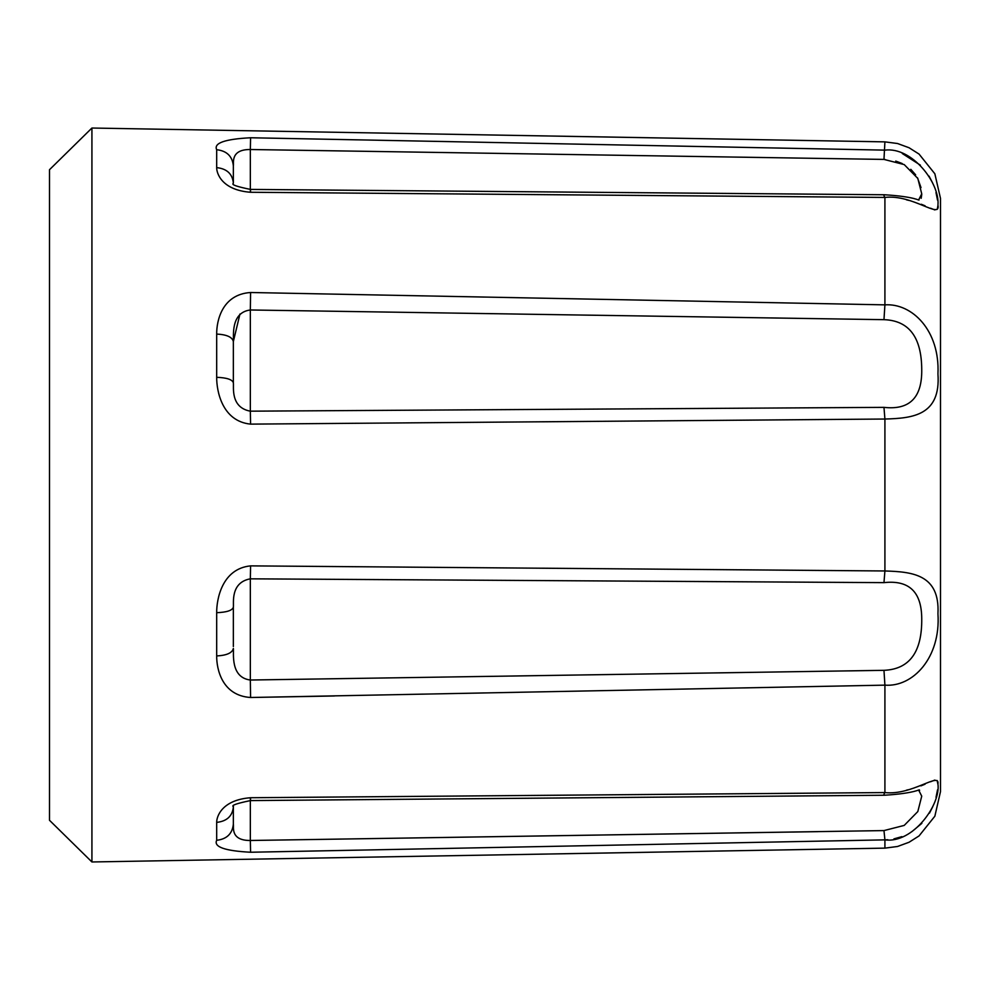 <?xml version="1.0" encoding="UTF-8"?>
<svg xmlns="http://www.w3.org/2000/svg" width="990" height="990" viewBox="0 0 990 990"><rect width="100%" height="100%" fill="white"/><g stroke="black" fill="none" stroke-linecap="round" stroke-linejoin="round"><path stroke-width="1.49" d="M49.5 495L49.5 820.289L91.922 861.968L91.922 128.032L49.5 169.711L49.5 495M250.581 565.872L250.334 578.828C230.126 582.504 233.962 603.368 233.355 607.216C232.316 610.471 226.76 612.303 216.686 612.686C216.538 599.569 221.859 568.73 250.581 565.872L884.912 570.97L883.971 582.64C909.006 579.843 921.591 591.847 921.74 618.639C922.111 652.026 909.525 669.252 883.971 670.329L250.334 680.019C230.126 677.531 233.962 652.955 233.355 648.45C232.316 652.905 226.76 655.405 216.686 655.937C216.538 668.782 221.859 695.636 250.581 697.492L334.459 695.982M883.971 582.64L250.334 578.828L250.334 680.019L250.581 697.492L884.912 685.142C912.83 687.357 940.859 657.694 937.951 613.763C939.993 574.287 912.124 571.812 884.912 570.97L884.912 419.03L250.581 424.128L250.334 411.172L250.334 309.981L883.971 319.671C909.006 320.537 921.591 337.206 921.74 369.678C922.111 397.683 909.525 410.244 883.971 407.36L250.334 411.172C230.126 407.496 233.962 386.632 233.355 382.784L233.355 341.55C233.962 337.046 230.126 312.469 250.334 309.981L250.581 292.508L884.912 304.858C912.124 303.002 939.993 330.598 937.951 373.923C940.859 415.404 912.83 418.287 884.912 419.03L883.971 407.36M259.504 292.669L250.581 292.508C221.859 294.364 216.538 321.218 216.686 334.063L216.686 377.314C216.538 390.431 221.859 421.27 250.581 424.128M216.686 149.713L216.686 167.619C226.76 168.708 232.316 173.782 233.355 182.853L233.355 165.776C232.316 156.21 226.76 150.851 216.686 149.713C213.543 143.092 224.841 139.107 250.581 137.758L884.912 150.133C912.124 146.656 939.993 183.212 937.951 205.017C940.859 219.743 912.83 194.151 884.912 197.431L250.581 192.27C250.532 188.793 250.458 188.521 250.334 191.429M216.686 167.619C216.538 173.337 221.859 190.105 250.581 192.27M870.668 149.849L250.581 137.758L250.334 149.515L883.971 159.415L904.216 164.588L917.817 178.435L921.74 193.842L918.683 199.844M233.405 806.268L233.355 807.147C232.316 816.218 226.76 821.292 216.686 822.381C216.538 816.663 221.859 799.895 250.581 797.73L884.912 792.569C912.124 795.626 939.993 771.532 937.951 784.03C940.859 804.672 912.83 843.74 884.912 839.866L883.971 830.585L250.334 840.485L250.581 852.241L884.912 839.866L250.581 852.241C224.841 850.893 213.543 846.908 216.686 840.287C226.76 839.149 232.316 833.79 233.355 824.225L233.355 807.147L233.355 824.225C233.962 826.749 230.126 840.646 250.334 840.485L818.136 831.637M233.355 607.216L233.355 646.544M883.971 794.265L884.912 792.569L884.912 685.142L883.971 670.329M883.971 159.415L884.912 141.867L897.522 143.513L909.055 147.745L919.054 154.081L934.857 173.794L940.5 198.433L940.5 791.567L934.857 816.205L919.054 835.919L909.055 842.255L897.522 846.487L884.912 848.133L91.922 861.968M884.912 848.133L884.912 839.866L887.832 839.73M893.908 838.889L901.89 836.637M911.988 831.563L921.863 823.321M929.486 813.137L932.877 806.454M936.02 797.309L937.53 789.834M937.951 784.488L937.159 780.516M934.832 780.071L930.513 781.778M925.068 784.204L920.898 785.887M908.226 789.76L906.555 790.144M906.555 199.856L908.993 200.426M921.282 204.262L925.068 205.796M930.513 208.222L934.845 209.929M937.283 209.311L937.951 205.499M937.53 200.141L935.983 192.53M932.667 183.063L929.053 176.133M920.378 165.157L902.298 153.524M250.581 797.73C250.532 801.207 250.458 801.479 250.334 798.571M239.951 314.028L233.355 341.538L233.355 382.784C232.316 379.529 226.76 377.697 216.686 377.314M233.355 165.776L233.355 182.853L233.355 165.776C233.962 163.251 230.126 149.354 250.334 149.515L250.334 189.412M233.355 182.878L233.281 183.385C231.115 184.635 236.845 186.64 250.47 189.412L884.379 194.758C915.799 196.676 919.388 200.995 919.029 199.906L918.176 199.856M883.971 319.671L884.912 304.858L884.912 197.431L883.971 195.735M216.686 334.063C226.76 334.595 232.316 337.095 233.355 341.55L233.355 343.456M921.183 198.297L921.752 194.473M921.009 187.605L917.458 177.754M915.651 174.846L910.8 169.315M902.212 163.536L895.752 161.073M884.986 159.44L884.021 159.415M919.623 790.317L918.683 790.156L921.74 796.158L917.817 811.565L904.216 825.413L883.971 830.585M233.355 807.122L233.355 824.225M216.686 822.381L216.686 840.287M216.686 612.686L216.686 655.937M250.334 840.485L250.334 800.588M884.912 141.867L91.922 128.032M233.281 806.615C231.041 805.402 236.783 803.397 250.47 800.588L884.379 795.242C915.601 793.349 920.675 788.708 919.029 790.094L918.176 790.144"/></g></svg>
